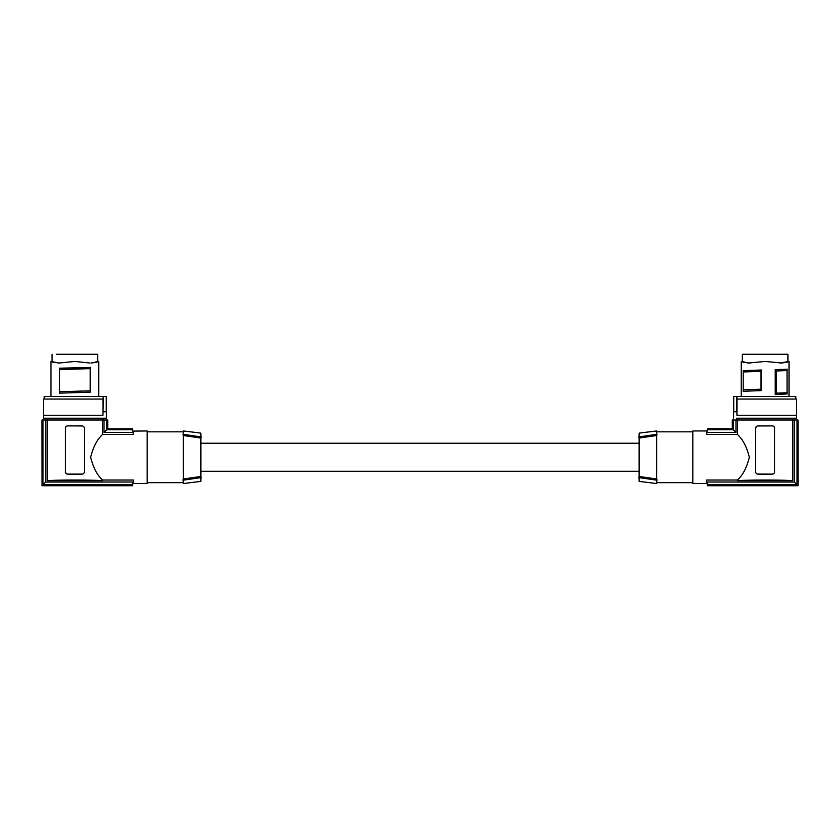 <?xml version="1.0" encoding="UTF-8"?>
<svg xmlns="http://www.w3.org/2000/svg" width="840" height="840" viewBox="0 0 840 840"><rect width="100%" height="100%" fill="white"/><g stroke="black" fill="none" stroke-linecap="round" stroke-linejoin="round"><path stroke-width="1.26" d="M59.535 393.151L90.206 392.175L90.206 390.842L59.535 391.703L59.535 393.151L59.535 368.183L59.535 391.703M59.535 369.516L90.206 368.655L90.206 390.842M67.179 425.964L67.641 425.911A2.195 2.195 180 0 0 65.447 428.106L65.447 471.933L65.447 428.106M106.428 396.428L106.428 418.205L43.312 418.205L43.312 399.063L103.163 399.063L103.163 396.428L44.195 396.428L103.394 396.428L102.974 415.275L102.974 399.063M183.341 480.155L183.341 483.546L200.865 481.394L200.865 433.104L183.341 430.952L183.341 435.498L200.865 438.06M44.195 396.428L44.195 399.063L103.163 399.063M89.639 362.995L74.865 361.442L58.832 363.048L51.797 361.778M93.398 354.26L56.343 354.26L93.398 354.26M58.758 354.26L97.661 354.26L58.758 354.26M103.394 396.428L106.281 396.428L106.281 411.768L103.394 411.768M106.281 411.768L103.079 411.768M42.074 485.667L42 420L42.074 485.667L132.478 485.667A153.395 153.395 180 0 0 132.636 484.785L42.956 484.785L42.956 420L107.74 420L107.667 428.841L132.458 428.768M42.956 420L42 420M67.221 474.086L67.641 474.128A2.195 2.195 0 0 1 65.447 471.933L66.087 473.477M67.641 474.128L82.1 474.128A2.195 2.195 180 0 0 84.294 471.933L84.284 472.154M147.178 431.834L183.341 431.834L147.178 431.834M147.178 482.675L183.341 482.675M132.888 431.12L147.178 430.952L147.178 483.546L132.857 483.546M90.983 363.006L98.752 361.442L91.76 363.048M97.661 354.26L97.65 361.473L98.752 361.442L97.944 361.778M103.352 418.205L103.352 420L46.379 420L46.379 418.205M102.585 420L102.585 434.48C97.177 439.31 93.209 446.901 90.668 457.254L90.678 457.601M90.668 457.254C93.209 467.607 97.177 475.199 102.585 480.029L133.434 480.029A153.395 153.395 0 0 1 133.119 482.034L132.636 484.785M133.256 481.163L133.434 480.029M82.561 425.964L74.865 425.911L82.1 425.911A2.195 2.195 0 0 1 84.294 428.106L84.294 471.933M74.865 425.911L67.641 425.911L74.865 425.911M47.155 480.659C56.816 479.85 92.925 479.85 102.585 480.659L47.155 480.659L47.155 420M59.535 368.183L90.206 367.51M90.206 368.655L90.206 367.206M45.707 420L45.707 482.034L42.956 484.785M43.312 415.275L102.974 415.275M133.119 482.034L45.707 482.034M102.585 480.029L102.585 480.659M60.102 362.995L57.981 363.048M52.08 354.26L52.08 361.473L50.988 361.442L58.758 363.006M182.91 434.679L201.306 437.315M182.91 434.291L201.306 436.937M102.585 434.48L133.434 434.48A153.395 153.395 180 0 0 133.119 432.464L132.636 429.713L106.785 429.713L104.034 432.464L104.034 420M106.785 429.713L106.785 420M200.865 476.448L183.341 479.01L183.341 435.498M132.636 429.713A153.395 153.395 180 0 0 132.478 428.841L107.667 428.841M133.119 432.464L104.034 432.464M133.434 434.48C132.678 429.796 132.678 429.796 133.434 434.48M201.306 477.572L182.91 480.218M201.306 477.194L182.91 479.829M183.341 479.01L183.341 479.766M639.135 477.635L639.135 481.394L656.659 483.546L656.659 479.01L639.135 476.448L639.135 477.635M656.659 434.354L656.659 430.952L639.135 433.104L639.135 476.448M639.135 438.06L656.659 435.498L656.659 434.742M692.822 431.834L656.659 431.834L692.822 431.834M656.659 435.498L656.659 479.01M692.822 482.675L656.659 482.675L692.822 482.675M707.144 483.546L692.822 483.546L692.822 430.952L707.144 430.952M749.332 457.254C746.792 467.607 742.823 475.199 737.415 480.029L706.566 480.029C707.322 484.701 707.322 484.701 706.566 480.029A153.395 153.395 -0 0 0 706.881 482.034L707.364 484.785L797.045 484.785L797.045 420L737.415 420L737.415 434.48C742.823 439.31 746.792 446.901 749.332 457.254L749.332 457.254M707.543 485.741L798 485.741L798 420L797.045 420M737.415 434.48L706.566 434.48A153.395 153.395 180 0 1 706.881 432.464L707.364 429.713A153.395 153.395 180 0 1 707.522 428.841L732.333 428.841L732.26 420L732.333 428.841L732.333 420L737.415 420M737.026 415.275L737.026 399.063L796.688 399.063L796.688 415.275L736.922 415.275L796.688 415.275L796.688 418.205L736.649 418.205L736.649 420M796.688 418.205L736.649 418.205M737.026 399.063L736.837 396.428L733.719 396.428L733.719 411.768L736.922 411.768L736.922 415.275L736.922 411.768L733.719 411.768L733.572 396.428L733.572 418.205M736.606 396.428L736.606 411.768M736.837 396.428L795.806 396.428L795.806 399.063M779.898 362.995L789.012 361.442L782.019 363.048L765.135 361.442L748.24 363.048L742.056 361.778M743.222 391.282L743.222 370.692L761.397 369.999L761.397 390.579L743.222 391.282L743.222 371.963L761.019 371.385L761.397 369.999M787.049 393.929L775.226 394.548L775.226 369.579L787.049 369.243M781.242 363.006L782.019 363.048M750.361 362.995L748.24 363.048M787.92 361.473L787.92 354.26L742.34 354.26L742.34 361.473L741.248 361.442L749.018 363.006M789.012 396.428L789.012 361.442L788.203 361.778M787.049 369.075L787.049 394.044M787.049 392.774L776.244 393.162L775.226 394.548M775.226 369.579L776.244 370.976L776.244 393.162M787.049 370.587L776.244 370.976M743.222 370.692L743.222 371.963M761.019 371.385L761.019 389.193L743.222 389.77M761.019 389.193L761.397 390.579M707.364 484.785A153.395 153.395 180 0 0 707.522 485.667L798 485.741M797.927 420L797.927 485.667M737.415 480.659L792.845 480.659C783.185 479.85 747.075 479.85 737.415 480.659L737.415 480.029M772.779 425.954L772.359 425.911A2.195 2.195 180 0 1 774.553 428.106L774.543 427.886M774.553 471.933L774.553 428.106L774.553 471.933A2.195 2.195 -0 0 1 772.359 474.128L772.821 474.075M757.439 474.075L772.359 474.128L757.9 474.128A2.195 2.195 180 0 1 755.706 471.933L755.706 428.106L756.347 426.562M772.359 425.911L757.481 425.954M792.845 420L792.845 480.659M757.9 425.911A2.195 2.195 -0 0 0 755.706 428.106M706.881 482.034L794.294 482.034L797.045 484.785M794.294 420L794.294 482.034M706.881 432.464L735.966 432.464L735.966 420M707.364 429.713L733.215 429.713L735.966 432.464M733.215 429.713L733.215 420M638.694 437.315L657.09 434.679M638.694 436.937L657.09 434.291M657.09 479.829L638.694 477.194M657.09 480.218L638.694 477.572M95.928 362.25L96.936 362.25M53.812 362.25L52.805 362.25M786.188 362.25L787.196 362.25M744.072 362.25L743.064 362.25M200.865 471.272L639.135 471.272M98.752 361.442L98.752 396.428M132.458 485.741L42 485.741M107.74 420L107.74 428.768M793.622 418.205L793.622 420M741.248 361.442L741.248 396.428M707.543 428.768L732.26 428.768M50.988 361.442L50.988 396.428M200.865 443.226L639.135 443.226"/></g></svg>
